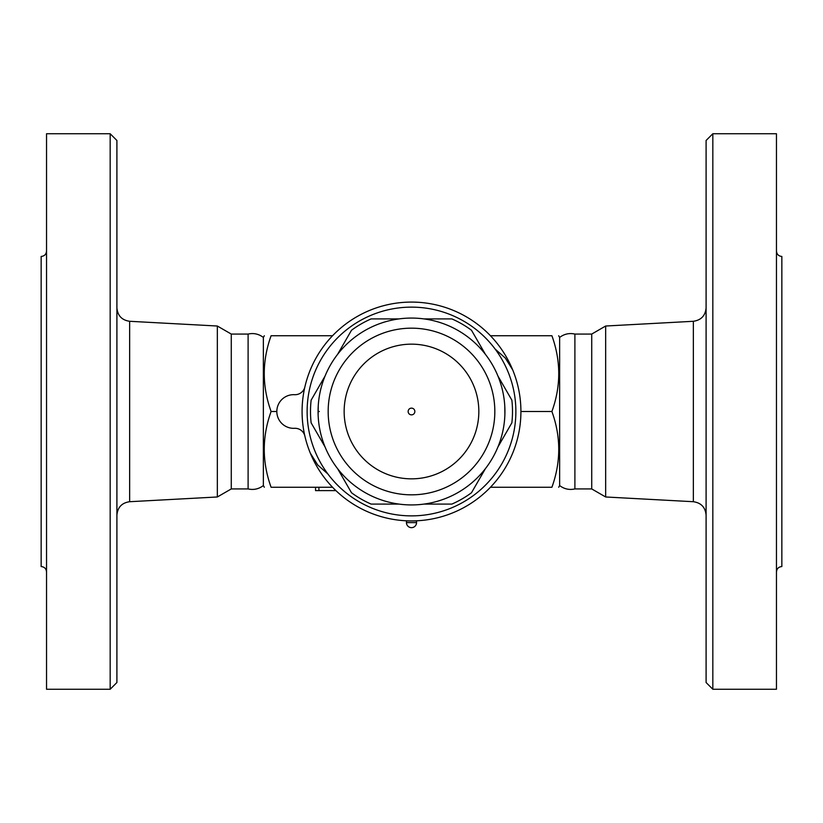 <?xml version="1.0" encoding="UTF-8"?>
<svg xmlns="http://www.w3.org/2000/svg" width="823" height="823" viewBox="0 0 823 823"><rect width="100%" height="100%" fill="white"/><g stroke="black" fill="none" stroke-linecap="round" stroke-linejoin="round"><path stroke-width="1.23" d="M46.541 571.934C46.211 568.662 44.411 566.872 41.15 566.543L41.15 256.457C44.411 256.128 46.211 254.338 46.541 251.066M110.169 689.263L46.541 689.263L46.541 133.738L110.169 133.738L116.907 140.476L116.907 682.524L110.169 689.263L110.169 133.738M248.104 488.934L248.104 334.066C253.7 332.831 258.782 333.963 263.36 337.43L263.36 485.57C258.782 489.037 253.7 490.169 248.104 488.934L231.273 488.934L217.344 496.979L217.344 326.021L129.643 321.289C121.855 320.157 117.607 315.682 116.907 307.833M231.273 488.934L231.273 334.066L217.344 326.021M332.543 335.743L271.096 335.743C261.981 335.743 261.981 335.743 271.096 335.743C261.981 335.743 261.981 335.743 271.096 335.743C261.981 360.999 261.981 386.244 271.096 411.5C261.981 436.756 261.981 462.001 271.096 487.257C261.981 487.257 261.981 487.257 271.096 487.257C261.981 487.257 261.981 487.257 271.096 487.257L332.543 487.257M271.096 411.5L276.826 411.5M304.891 386.872A10.102 10.102 0 0 1 294.521 394.69A16.83 16.83 0 0 0 276.826 411.5A16.83 16.83 0 0 0 294.521 428.31A10.102 10.102 0 0 1 304.891 436.128M490.457 487.257L551.904 487.257C561.019 487.257 561.019 487.257 551.904 487.257C561.019 487.257 561.019 487.257 551.904 487.257C561.019 462.001 561.019 436.756 551.904 411.5C561.019 386.244 561.019 360.999 551.904 335.743C561.019 335.743 561.019 335.743 551.904 335.743C561.019 335.743 561.019 335.743 551.904 335.743L490.457 335.743M558.673 335.743L559.64 337.43L559.64 485.57L558.673 487.257M559.64 485.57C564.208 489.037 569.29 490.158 574.896 488.934L574.896 334.066C569.29 332.842 564.208 333.963 559.64 337.43M574.896 488.934L591.727 488.934L591.727 334.066L574.896 334.066M591.727 488.934L605.656 496.979L605.656 326.021L693.357 321.289L693.357 501.711C701.145 502.843 705.393 507.318 706.093 515.167M706.093 411.5L706.093 682.524L712.831 689.263L712.831 133.738L706.093 140.476L706.093 411.5M712.831 689.263L776.459 689.263L776.459 133.738L712.831 133.738M776.459 571.934C776.789 568.662 778.589 566.872 781.85 566.543L781.85 256.457C778.589 256.128 776.789 254.338 776.459 251.066M520.918 411.5L551.904 411.5M411.5 302.082A109.418 109.418 0 0 0 316.742 466.209A109.418 109.418 0 0 0 506.258 466.209A109.418 109.418 0 0 0 411.5 302.082M411.5 307.133A104.367 104.367 0 0 1 501.886 463.688A104.367 104.367 0 0 1 321.114 463.688A104.367 104.367 0 0 1 411.5 307.133M424.01 318.913L451.868 318.913A101.003 101.003 0 0 1 471.497 330.249L485.426 354.374M497.936 376.039L511.865 400.163A101.003 101.003 0 0 1 511.865 422.837L497.936 446.961M504.931 411.778L504.921 412.405M504.89 414.319L504.777 406.202M504.9 409.329L504.911 409.885M318.264 405.43L318.141 414.998M405.358 504.725L406.295 504.787M414.164 318.11L414.843 318.131M417.652 318.275L416.716 318.213M410.852 318.069L409.381 318.1M409.062 318.1L406.511 318.203M318.069 411.5L319.324 411.5M504.931 411.5A93.431 93.431 0 0 0 364.784 330.589A93.431 93.431 0 0 0 364.784 492.411A93.431 93.431 0 0 0 504.931 411.5A93.431 93.431 0 0 0 364.784 330.589A93.431 93.431 0 0 0 364.784 492.411A93.431 93.431 0 0 0 504.931 411.5M478.832 411.5A67.332 67.332 0 0 1 377.829 469.82A67.332 67.332 0 0 1 377.829 353.18A67.332 67.332 0 0 1 478.832 411.5M411.5 414.864A3.364 3.364 0 0 1 408.136 411.5A3.364 3.364 0 0 1 411.5 408.136A3.364 3.364 0 0 1 414.864 411.5A3.364 3.364 0 0 1 411.5 414.864M485.426 468.626L471.497 492.751A101.003 101.003 0 0 1 451.868 504.088L424.01 504.088M337.574 354.374L351.503 330.249A101.003 101.003 0 0 1 371.132 318.913L398.99 318.913M325.064 446.961L311.135 422.837A101.003 101.003 0 0 1 311.135 400.163L325.064 376.039M398.99 504.088L371.132 504.088A101.003 101.003 0 0 1 351.503 492.751L337.574 468.626M327.852 473.925L317.729 464.995L310.292 453.103M495.148 349.075L505.271 358.005L512.708 369.897M335.918 490.621L315.548 490.621L315.548 487.257M416.551 522.605L416.551 520.918L406.449 520.918L406.449 522.605A5.051 5.051 0 0 0 411.5 527.656A5.051 5.051 0 0 0 416.551 522.605L406.449 522.605M217.344 496.979L129.643 501.711L129.643 321.289M494.829 411.5A83.329 83.329 0 0 1 369.836 483.667A83.329 83.329 0 0 1 369.836 339.333A83.329 83.329 0 0 1 494.829 411.5M318.913 487.257L318.913 490.621M129.643 501.711C121.855 502.843 117.607 507.318 116.907 515.167M248.104 334.066L231.273 334.066M263.36 485.57L264.327 487.257M263.36 337.43L264.327 335.743M591.727 334.066L605.656 326.021M605.656 496.979L693.357 501.711M693.357 321.289C701.145 320.157 705.393 315.682 706.093 307.833"/></g></svg>
